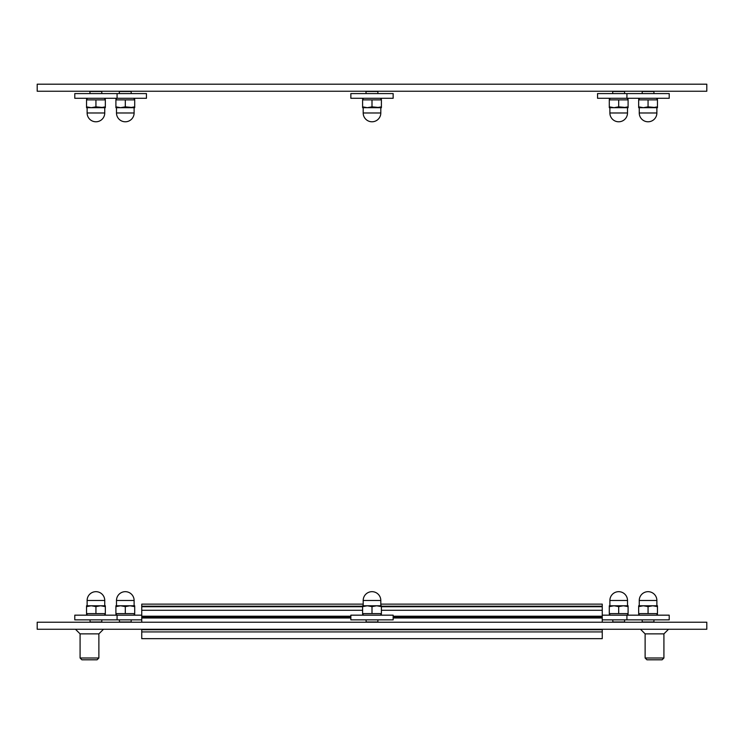 <?xml version="1.0" encoding="UTF-8"?>
<svg xmlns="http://www.w3.org/2000/svg" width="744" height="744" viewBox="0 0 744 744"><rect width="100%" height="100%" fill="white"/><g stroke="black" fill="none" stroke-linecap="round" stroke-linejoin="round"><path stroke-width="1.12" d="M37.2 622.216L37.2 629.266L706.8 629.266L706.8 622.216L37.2 622.216M37.2 91.242L37.2 84.193L706.8 84.193L706.8 91.242L37.2 91.242M141.751 629.266L141.751 638.659L602.249 638.659L602.249 629.266M363.193 604.128L141.751 604.128L141.751 622.216M602.249 622.216L602.249 604.128L380.807 604.128M90.061 619.864L90.061 621.984L101.807 621.984L101.807 619.864M377.878 619.864L377.878 621.984L366.122 621.984L366.122 619.864M653.939 619.864L653.939 621.984L642.193 621.984L642.193 619.864M624.569 619.864L624.569 621.984L612.824 621.984L612.824 619.864M131.177 619.864L131.177 621.984L119.431 621.984L119.431 619.864M119.431 93.586L119.198 91.242M131.177 93.586L131.177 91.475L119.431 91.475M612.824 93.586L612.582 91.242M624.569 93.586L624.569 91.475L612.824 91.475M653.939 93.586L653.939 91.475L642.193 91.475L642.193 93.586M90.061 93.586L89.829 91.242M101.807 93.586L101.807 91.475L90.061 91.475M366.122 93.586L365.89 91.242M377.878 93.586L377.878 91.475L366.122 91.475M80.082 658.003L81.877 659.807L97.073 659.807L98.878 658.003L80.082 658.003L80.082 633.869L75.47 629.266M98.878 658.003L98.878 633.869L80.082 633.869M645.122 658.003L646.927 659.807L662.123 659.807L663.918 658.003L645.122 658.003L645.122 633.869L640.519 629.266M663.918 658.003L663.918 633.869L645.122 633.869M350.852 98.292L393.148 98.292L393.148 93.586L350.852 93.586L350.852 98.292M626.922 98.292L669.209 98.292L669.209 93.586L626.922 93.586L626.922 98.292L597.553 98.292L597.553 93.586L626.922 93.586M117.078 93.586L74.791 93.586L74.791 98.292L117.078 98.292L117.078 93.586L146.447 93.586L146.447 98.292L117.078 98.292M602.249 619.864L669.209 619.864L669.209 615.167L602.249 615.167M393.148 615.167L350.852 615.167L350.852 619.864L393.148 619.864L393.148 615.167M141.751 615.167L74.791 615.167L74.791 619.864L141.751 619.864M117.078 615.167L117.078 619.864M657.464 606.611L652.758 605.774L657.464 605.774L657.464 613.586L648.061 613.586L648.061 606.611L643.365 605.774L652.758 605.774L648.061 606.611M638.668 606.611L638.668 605.774L643.365 605.774L638.668 606.611L638.668 613.586L648.061 613.586M381.402 606.611L376.697 605.774L381.402 605.774L381.402 613.586L372 613.586L372 606.611L367.303 605.774L376.697 605.774L372 606.611M362.598 606.611L362.598 605.774L367.303 605.774L362.598 606.611L362.598 613.586L372 613.586M134.701 606.611L130.005 605.774L134.701 605.774L134.701 613.586L125.308 613.586L125.308 606.611L120.602 605.774L130.005 605.774L125.308 606.611M115.906 606.611L115.906 605.774L120.602 605.774L115.906 606.611L115.906 613.586L125.308 613.586M105.332 606.611L100.635 605.774L105.332 605.774L105.332 613.586L95.939 613.586L95.939 606.611L91.242 605.774L100.635 605.774L95.939 606.611M86.537 606.611L86.537 605.774L91.242 605.774L86.537 606.611L86.537 613.586L95.939 613.586M628.094 606.611L623.398 605.774L628.094 605.774L628.094 613.586L618.692 613.586L618.692 606.611L613.995 605.774L623.398 605.774L618.692 606.611M609.299 606.611L609.299 605.774L613.995 605.774L609.299 606.611L609.299 613.586L618.692 613.586M376.697 107.685L381.402 106.848L381.402 107.685L367.303 107.685L372 106.848L380.807 107.685L380.807 112.976L363.193 112.976A8.807 8.807 0 0 0 372 121.783A8.807 8.807 0 0 0 380.807 112.976M362.598 107.685L362.598 106.848L367.303 107.685L362.598 107.685M381.402 106.848L381.402 99.873L362.598 99.873L362.598 106.848M372 99.873L372 106.848M363.193 112.976L363.193 107.685L367.303 107.685M652.758 107.685L657.464 106.848L657.464 107.685L643.365 107.685L648.061 106.848L656.878 107.685L656.878 112.976L639.254 112.976A8.807 8.807 0 0 0 648.061 121.783A8.807 8.807 0 0 0 656.878 112.976M638.668 107.685L638.668 106.848L643.365 107.685L638.668 107.685M657.464 106.848L657.464 99.873L638.668 99.873L638.668 106.848M648.061 99.873L648.061 106.848M639.254 112.976L639.254 107.685L643.365 107.685M100.635 107.685L105.332 106.848L105.332 107.685L91.242 107.685L95.939 106.848L104.746 107.685L104.746 112.976L87.122 112.976A8.807 8.807 0 0 0 95.939 121.783A8.807 8.807 0 0 0 104.746 112.976M86.537 107.685L86.537 106.848L91.242 107.685L86.537 107.685M105.332 106.848L105.332 99.873L86.537 99.873L86.537 106.848M95.939 99.873L95.939 106.848M87.122 112.976L87.122 107.685L91.242 107.685M130.005 107.685L134.701 106.848L134.701 107.685L120.602 107.685L125.308 106.848L134.115 107.685L134.115 112.976L116.492 112.976A8.807 8.807 0 0 0 125.308 121.783A8.807 8.807 0 0 0 134.115 112.976M115.906 107.685L115.906 106.848L120.602 107.685L115.906 107.685M134.701 106.848L134.701 99.873L115.906 99.873L115.906 106.848M125.308 99.873L125.308 106.848M116.492 112.976L116.492 107.685L120.602 107.685M623.398 107.685L628.094 106.848L628.094 107.685L613.995 107.685L618.692 106.848L627.508 107.685L627.508 112.976L609.885 112.976A8.807 8.807 0 0 0 618.692 121.783A8.807 8.807 0 0 0 627.508 112.976M609.299 107.685L609.299 106.848L613.995 107.685L609.299 107.685M628.094 106.848L628.094 99.873L609.299 99.873L609.299 106.848M618.692 99.873L618.692 106.848M609.885 112.976L609.885 107.685L613.995 107.685M141.751 617.985L350.852 617.985M393.148 617.985L602.249 617.985M141.751 617.529L350.852 617.529M393.148 617.529L602.249 617.529M141.751 616.897L350.852 616.897M393.148 616.897L602.249 616.897M141.751 616.209L350.852 616.209M393.148 616.209L602.249 616.209M141.751 610.285L362.598 610.285M381.402 610.285L602.249 610.285M141.751 606.723L362.598 606.723M381.402 606.723L602.249 606.723M141.751 606.193L362.598 606.193M381.402 606.193L602.249 606.193M141.751 631.926L602.249 631.926M141.751 629.731L602.249 629.731M648.061 600.482L656.878 600.482A8.807 8.807 0 0 0 648.061 591.675A8.807 8.807 0 0 0 639.254 600.482L648.061 600.482M372 600.482L380.807 600.482A8.807 8.807 0 0 0 372 591.675A8.807 8.807 0 0 0 363.193 600.482L372 600.482M125.308 600.482L134.115 600.482A8.807 8.807 0 0 0 125.308 591.675A8.807 8.807 0 0 0 116.492 600.482L125.308 600.482M95.939 600.482L104.746 600.482A8.807 8.807 0 0 0 95.939 591.675A8.807 8.807 0 0 0 87.122 600.482L95.939 600.482M618.692 600.482L627.508 600.482A8.807 8.807 0 0 0 618.692 591.675A8.807 8.807 0 0 0 609.885 600.482L618.692 600.482M141.751 638.659L602.249 638.659M98.878 633.869L103.481 629.266M663.918 633.869L668.531 629.266M626.922 619.864L626.922 615.167M656.171 615.167L657.464 614.423M639.961 615.167L638.668 614.423M656.878 605.774L656.878 600.482M639.254 605.774L639.254 600.482M380.11 615.167L381.402 614.423M363.89 615.167L362.598 614.423M380.807 605.774L380.807 600.482M363.193 605.774L363.193 600.482M133.409 615.167L134.701 614.423M117.199 615.167L115.906 614.423M134.115 605.774L134.115 600.482M116.492 605.774L116.492 600.482M104.039 615.167L105.332 614.423M87.829 615.167L86.537 614.423M104.746 605.774L104.746 600.482M87.122 605.774L87.122 600.482M626.801 615.167L628.094 614.423M610.591 615.167L609.299 614.423M627.508 605.774L627.508 600.482M609.885 605.774L609.885 600.482M363.89 98.292L362.598 99.036M380.11 98.292L381.402 99.036M639.961 98.292L638.668 99.036M656.171 98.292L657.464 99.036M87.829 98.292L86.537 99.036M104.039 98.292L105.332 99.036M117.199 98.292L115.906 99.036M133.409 98.292L134.701 99.036M610.591 98.292L609.299 99.036M626.801 98.292L628.094 99.036"/></g></svg>
